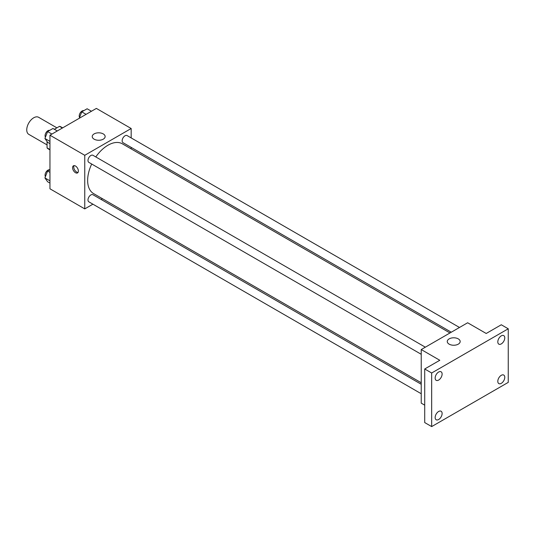 <?xml version="1.0" encoding="UTF-8"?>
<svg xmlns="http://www.w3.org/2000/svg" width="535" height="535" viewBox="0 0 535 535"><rect width="100%" height="100%" fill="white"/><g stroke="black" fill="none" stroke-linecap="round" stroke-linejoin="round"><path stroke-width="0.8" d="M56.897 127.845L38.634 117.299A9.844 5.684 120 0 0 31.05 119.934A9.844 5.684 120 0 0 26.75 129.844A9.844 5.684 120 0 0 28.79 134.352L47.053 144.898M54.376 129.303L59.479 126.354A12.706 7.336 120 0 1 60.95 126.875L62.662 127.865M49.956 149.553L47.053 147.874A12.706 7.336 120 0 0 48.244 148.884L49.956 149.874M47.053 147.874L47.053 141.521M62.381 128.025L59.479 126.354M92.909 204.183L84.764 208.891L49.956 188.795L49.956 135.201L96.367 108.411L131.169 128.507L131.169 137.916M102.426 198.692L101.115 199.448M91.692 164.038A28.75 16.598 120 0 0 87.64 180.429A28.75 16.598 120 0 0 93.592 193.59L421.232 382.752M449.982 332.957L122.341 143.801A28.75 16.598 120 0 0 95.792 156.929M131.169 147.386L131.169 148.897M84.764 208.891L84.764 155.297L131.169 128.507M459.491 327.467L127.096 135.562A4.099 2.367 120 0 0 123.933 136.659A4.099 2.367 120 0 0 122.147 140.792A4.099 2.367 120 0 0 122.996 142.664L451.286 332.208M421.232 384.264L92.936 194.727A4.099 2.367 120 0 0 89.78 195.823A4.099 2.367 120 0 0 87.987 199.95A4.099 2.367 120 0 0 88.837 201.829L421.232 393.733M421.232 354.297L88.837 162.386A4.099 2.367 -60 0 1 88.837 157.651A4.099 2.367 -60 0 1 92.936 155.284L425.332 347.188M84.764 155.297L49.956 135.201M94.12 139.174A6.453 3.725 180 0 1 92.234 136.545A6.453 3.725 180 0 1 98.687 132.814A6.453 3.725 180 0 1 105.141 136.545A6.453 3.725 180 0 1 101.155 139.983A6.453 3.725 180 0 1 94.12 139.174M78.377 171.039A4.099 2.367 60 0 1 77.528 172.919A4.099 2.367 60 0 1 73.429 170.551A4.099 2.367 60 0 1 73.429 165.81A4.099 2.367 60 0 1 76.592 166.913A4.099 2.367 60 0 1 78.377 171.039M78.03 172.43A4.099 2.367 60 0 1 74.599 169.876A4.099 2.367 60 0 1 74.097 165.623M424.71 405.156L421.232 403.149L421.232 349.556L467.643 322.765L486.208 333.479L501.288 324.772L508.25 328.791L508.25 382.378L431.671 426.589L424.71 422.57L424.71 368.983L439.797 360.276L421.232 349.556M431.671 426.589L431.671 373.002L424.71 368.983M431.671 373.002L508.25 328.791M449.153 344.152A6.453 3.725 180 0 1 447.267 341.517A6.453 3.725 180 0 1 453.72 337.792A6.453 3.725 180 0 1 460.174 341.517A6.453 3.725 180 0 1 456.188 344.961A6.453 3.725 180 0 1 449.153 344.152M501.288 343.905A4.922 2.842 -60 0 1 498.827 344.145A4.922 2.842 -60 0 1 498.072 340.207A4.922 2.842 -60 0 1 501.288 335.866A4.922 2.842 -60 0 1 503.749 335.619A4.922 2.842 -60 0 1 504.505 339.564A4.922 2.842 -60 0 1 501.288 343.905M438.633 380.077A4.922 2.842 -60 0 1 436.172 380.318A4.922 2.842 -60 0 1 435.416 376.372A4.922 2.842 -60 0 1 438.633 372.039A4.922 2.842 -60 0 1 441.094 371.792A4.922 2.842 -60 0 1 441.85 375.737A4.922 2.842 -60 0 1 438.633 380.077M438.633 419.52A4.922 2.842 -60 0 1 436.172 419.761A4.922 2.842 -60 0 1 435.416 415.815A4.922 2.842 -60 0 1 438.633 411.482A4.922 2.842 -60 0 1 441.094 411.234A4.922 2.842 -60 0 1 441.85 415.18A4.922 2.842 -60 0 1 438.633 419.52M501.288 383.348A4.922 2.842 -60 0 1 498.827 383.588A4.922 2.842 -60 0 1 498.072 379.643A4.922 2.842 -60 0 1 501.288 375.309A4.922 2.842 -60 0 1 503.749 375.062A4.922 2.842 -60 0 1 504.505 379.007A4.922 2.842 -60 0 1 501.288 383.348M49.956 143.654L47.602 142.297L44.92 138.485L47.602 131.577L52.958 128.487L57.278 130.975M49.956 141.387L44.92 138.485M51.915 134.071L47.602 131.577M49.701 130.366A4.099 2.367 120 0 0 46.659 131.804A4.099 2.367 120 0 0 45.06 135.723A4.099 2.367 120 0 0 45.435 137.161M79.267 118.282L81.755 111.855L87.118 108.765L91.431 111.253M86.075 114.35L81.755 111.855M83.855 110.645A4.099 2.367 120 0 0 80.818 112.082A4.099 2.367 120 0 0 79.213 116.001A4.099 2.367 120 0 0 79.595 117.439M49.956 183.097L47.602 181.739L44.92 177.928L47.602 171.019L49.956 169.662M49.956 180.83L44.92 177.928M49.956 172.377L47.602 171.019M49.701 169.809A4.099 2.367 120 0 0 46.659 171.247A4.099 2.367 120 0 0 45.06 175.166A4.099 2.367 120 0 0 45.435 176.597"/></g></svg>
